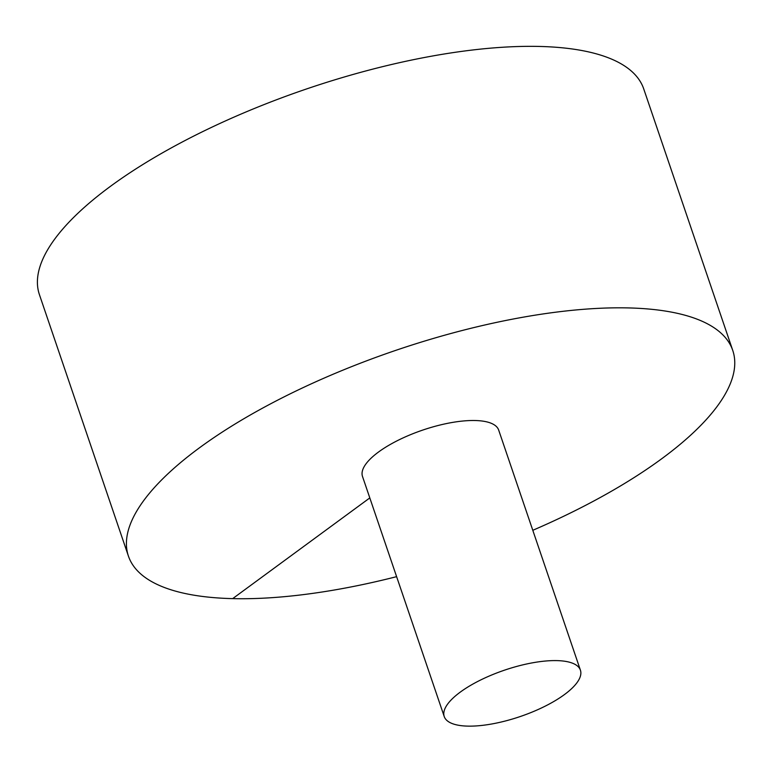 <?xml version="1.0" encoding="UTF-8"?>
<svg xmlns="http://www.w3.org/2000/svg" width="773" height="773" viewBox="0 0 773 773"><rect width="100%" height="100%" fill="white"/><g stroke="black" fill="none" stroke-linecap="round" stroke-linejoin="round"><path stroke-width="1.16" d="M532.8 530.297A319.181 108.645 161.2 0 0 732.746 350.411L643.735 88.934A319.181 108.645 161.2 0 0 430.464 56.371A319.181 108.645 161.2 0 0 110.597 186.225A319.181 108.645 161.2 0 0 39.423 294.658L128.434 556.135A319.181 108.645 161.2 0 0 396.617 576.658M732.746 350.411A319.181 108.645 161.2 0 0 519.475 317.848A319.181 108.645 161.2 0 0 199.608 447.702A319.181 108.645 161.2 0 0 128.434 556.135M580.417 670.191L498.682 430.088A71.928 24.485 161.2 0 0 475.192 420.522A71.928 24.485 161.2 0 0 378.538 452.012A71.928 24.485 161.2 0 0 362.498 476.448L444.233 716.552A71.928 24.485 161.2 0 0 520.219 716.542A71.928 24.485 161.2 0 0 580.417 670.191A71.928 24.485 161.2 0 0 532.355 662.848A71.928 24.485 161.2 0 0 460.273 692.115A71.928 24.485 161.2 0 0 444.233 716.552M232.683 598.621L369.803 497.918"/></g></svg>
